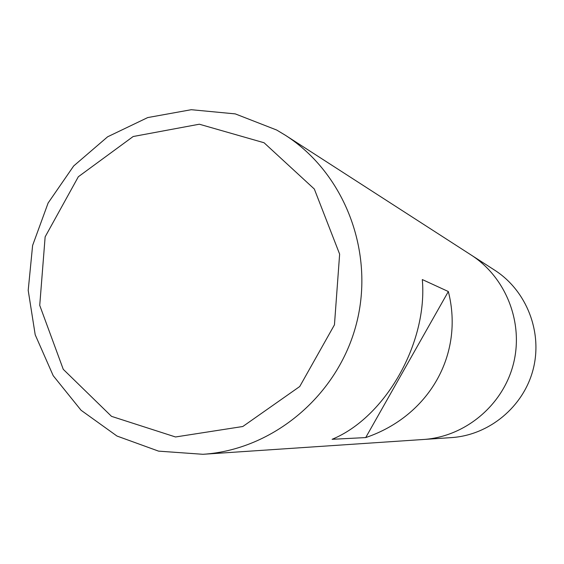 <?xml version="1.0" encoding="UTF-8"?>
<svg xmlns="http://www.w3.org/2000/svg" width="564" height="564" viewBox="0 0 564 564"><rect width="100%" height="100%" fill="white"/><g stroke="black" fill="none" stroke-linecap="round" stroke-linejoin="round"><path stroke-width="0.85" d="M276.649 130.016L285.342 135.24C344.696 173.247 375.011 252.221 356.42 323.764C338.04 395.371 273.272 449.783 202.941 454.295L158.576 451.137L116.995 436.05L81.068 410.261L53.199 375.68L35.201 334.776L28.2 290.361L32.613 245.439L48.109 203.026L73.672 165.971L107.618 136.798L147.719 117.573L191.267 109.705L235.28 113.893L276.649 130.016M202.941 454.295L451.489 437.601C489.312 435.14 523.554 406.729 533.142 369.413C542.822 332.118 526.621 290.671 494.72 270.205L471.102 254.984C506.169 277.474 523.991 323.158 513.31 364.288C502.736 405.445 465.025 436.783 423.451 439.49C465.025 436.783 502.736 405.445 513.31 364.288C523.991 323.158 506.169 277.474 471.102 254.984L285.342 135.24M422.316 279.561C427.843 342.715 385.466 417.381 332.111 439.3L365.712 437.579C429.155 416.077 464.341 354.305 448.338 291.532L422.316 279.561M264.051 142.748L199.332 124.214L133.16 136.523L78.34 176.743L45.141 236.852L39.734 305.371L63.26 369.321L111.524 416.359L175.524 436.973L242.809 426.504L299.745 386.509L334.452 324.836L339.634 254.131L314.324 189.032L264.051 142.748M448.338 291.532L365.712 437.579"/></g></svg>
